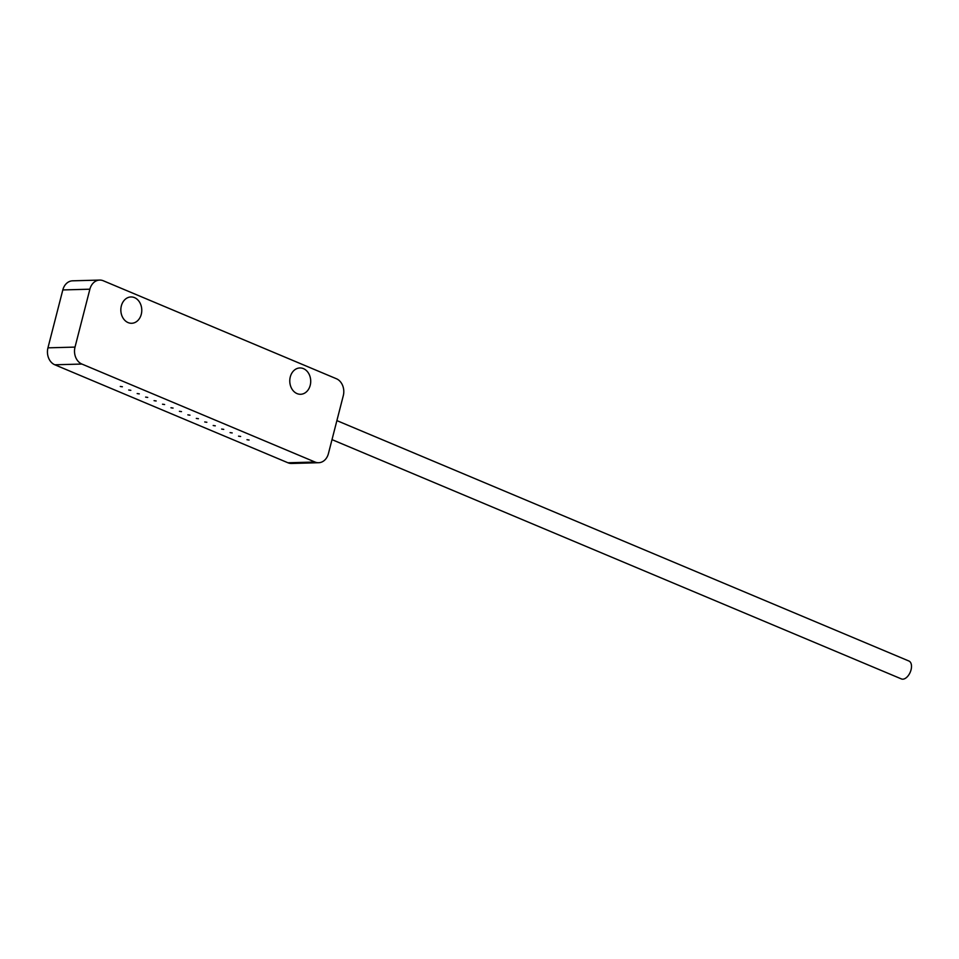 <?xml version="1.0" encoding="UTF-8"?>
<svg xmlns="http://www.w3.org/2000/svg" width="959" height="959" viewBox="0 0 959 959"><rect width="100%" height="100%" fill="white"/><g stroke="black" fill="none" stroke-linecap="round" stroke-linejoin="round"><path stroke-width="1.44" d="M89.882 289.198L62.814 289.942A13.39 10.645 -91.6 0 1 72.584 280.819L99.652 280.076A13.39 10.645 88.4 0 0 89.882 289.198L75.018 347.098A13.39 10.645 88.4 0 0 81.887 364.048L315.031 462.034A13.39 10.645 88.4 0 0 318.652 462.717A13.39 10.645 88.4 0 0 328.422 453.595L343.286 395.695A13.39 10.645 88.4 0 0 336.417 378.745L103.272 280.759A13.39 10.645 88.4 0 0 99.652 280.076M62.814 289.942L47.95 347.841A13.39 10.645 -91.6 0 0 54.831 364.792L287.964 462.777A13.39 10.645 -91.6 0 0 291.596 463.473L318.652 462.717M290.277 376.935A13.162 10.465 88.4 0 0 300.599 394.281A13.162 10.465 88.4 0 0 310.213 385.314A13.162 10.465 88.4 0 0 299.879 367.956A13.162 10.465 88.4 0 0 290.277 376.935M121.337 305.933A13.162 10.465 88.4 0 0 131.659 323.279A13.162 10.465 88.4 0 0 141.273 314.312A13.162 10.465 88.4 0 0 130.939 296.954A13.162 10.465 88.4 0 0 121.337 305.933M249.088 440.013L246.978 439.702L249.088 440.013M240.649 436.465L238.539 436.153L240.649 436.465M232.198 432.917L230.088 432.605L232.198 432.917M223.747 429.368L221.637 429.057L223.747 429.368M215.307 425.82L213.198 425.508L215.307 425.82M206.856 422.26L204.746 421.96L206.856 422.26M198.405 418.711L196.307 418.4L198.405 418.711M189.966 415.163L187.856 414.851L189.966 415.163M181.515 411.615L179.405 411.303L181.515 411.615M173.064 408.066L170.966 407.755L173.064 408.066M164.624 404.518L162.515 404.207L164.624 404.518M156.173 400.97L154.063 400.658L156.173 400.97M147.734 397.41L145.624 397.098L147.734 397.41M139.283 393.861L137.173 393.55L139.283 393.861M130.832 390.313L128.722 390.001L130.832 390.313M122.392 386.765L120.283 386.453L122.392 386.765M336.897 420.617L908.928 661.027A9.71 5.538 112.8 0 1 911.05 669.814A9.71 5.538 112.8 0 1 901.4 678.924L332.006 439.63M248.956 440.025L247.194 439.761L248.956 440.025M240.505 436.465L238.755 436.213L240.505 436.465M232.066 432.917L230.304 432.665L232.066 432.917M223.615 429.368L221.853 429.105L223.615 429.368M215.164 425.82L213.413 425.556L215.164 425.82M206.724 422.272L204.962 422.008L206.724 422.272M198.273 418.723L196.523 418.46L198.273 418.723M189.822 415.163L188.072 414.911L189.822 415.163M181.383 411.615L179.621 411.363L181.383 411.615M172.932 408.066L171.181 407.815L172.932 408.066M164.492 404.518L162.73 404.254L164.492 404.518M156.041 400.97L154.279 400.706L156.041 400.97M147.59 397.422L145.84 397.158L147.59 397.422M139.151 393.873L137.389 393.61L139.151 393.873M130.7 390.313L128.938 390.061L130.7 390.313M122.249 386.765L120.498 386.513L122.249 386.765M81.887 364.048L54.831 364.792M75.018 347.098L47.95 347.841M315.031 462.034L287.964 462.777"/></g></svg>
